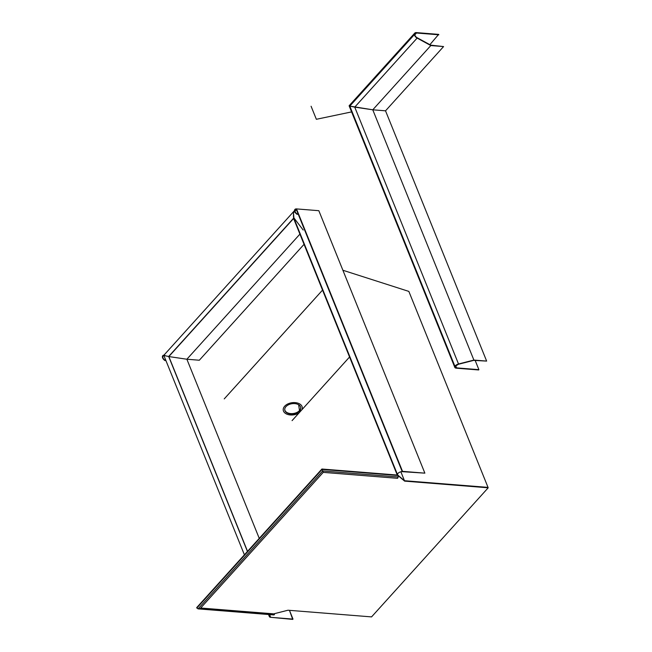 <?xml version="1.0" encoding="UTF-8"?>
<svg xmlns="http://www.w3.org/2000/svg" width="652" height="652" viewBox="0 0 652 652"><rect width="100%" height="100%" fill="white"/><g stroke="black" fill="none" stroke-linecap="round" stroke-linejoin="round"><path stroke-width="0.98" d="M270.474 614.665A3.219 1.589 158 0 0 269.374 616.629A3.219 1.589 158 0 0 270.653 617.314L269.822 615.252L270.653 617.314L293.001 619.107L289.455 610.337L292.732 619.4L270.238 617.257M164.777 355.267L164.394 355.601L168.664 356.489L247.434 551.453L168.664 356.489L293.808 217.972L168.664 356.489L164.394 355.601M199.325 360.23L304.044 244.329L199.325 360.23L186.871 359.236L259.252 538.373L186.871 359.236L168.844 356.562L247.54 551.339M323.579 222.471L424.868 473.148L318.828 210.694L296.481 208.909L402.52 471.363L424.868 473.148L402.251 471.665A3.219 1.589 158 0 0 398.861 472.651A3.219 1.589 158 0 0 397.557 474.762A3.219 1.589 158 0 0 397.801 475.088L404.468 480.72L400.858 471.787L404.468 480.72L488.03 487.394L408.845 291.403L342.895 270.262M296.375 209.618L402.251 471.665L296.375 209.618L293.457 212.748L294.663 210.466L296.375 209.618M397.557 474.762L293.481 217.157L293.457 212.748L293.889 217.89L303.188 230.034M397.801 475.088L397.508 474.346L397.801 475.088L321.909 469.024L322.691 470.972L198.094 608.87L200.164 608.601L198.094 608.87L322.691 470.972L398.119 476.995A2.021 1.255 -85.4 0 0 397.973 475.495L322.072 469.432L397.973 475.495A2.021 1.255 94.6 0 1 398.119 476.995L322.691 470.972L323.237 472.374L322.072 469.432L196.847 608.031L198.094 608.87L196.847 608.031L321.909 469.024L196.684 607.623L321.909 469.024L397.801 475.088L404.468 480.72L397.801 475.088M408.845 291.403L488.03 487.394L404.631 481.127L488.03 487.394M186.871 359.236L299.92 234.117L186.871 359.236L168.844 356.562L293.604 218.485L397.255 475.047M198.624 608.911L273.53 614.901A2.021 1.255 -85.4 0 0 273.661 614.926A2.021 1.255 -85.4 0 0 274.476 614.543L200.164 608.601L323.237 472.374L397.557 478.315L323.237 472.374L200.164 608.601L274.476 614.543A2.021 1.255 94.6 0 1 273.53 614.901M273.661 614.926L198.094 608.87M397.557 478.315A2.021 1.255 -85.4 0 0 398.119 476.995A2.021 1.255 94.6 0 1 397.557 478.315M397.973 475.495L404.631 481.127L488.193 487.802L371.558 616.898L287.997 610.223L273.115 614.005L287.997 610.223L371.558 616.898L488.193 487.802L404.631 481.127L397.973 475.495M273.139 614.037A1.516 0.937 94.6 0 1 273.017 613.801L200.686 608.014L273.017 613.801A1.516 0.937 -85.4 0 0 273.139 614.037M299.081 412.871A9.617 6.121 -8.4 0 1 289.235 414.827A9.617 6.121 -8.4 0 1 283.245 410.198A9.617 6.121 -8.4 0 1 284.68 406.204A9.617 6.121 -8.4 0 1 294.989 402.61A9.617 6.121 -8.4 0 1 302.283 407.394A9.617 6.121 -8.4 0 1 301.957 409.692A9.617 6.121 171.6 0 0 296.668 402.83A9.617 6.121 171.6 0 0 284.68 406.204A9.617 6.121 171.6 0 0 286.562 414.02A9.617 6.121 171.6 0 0 299.081 412.871M299.553 410.972L298.64 404.753L299.553 410.972A8.085 5.143 171.6 0 0 300.759 407.614A8.085 5.143 171.6 0 0 294.631 403.596A8.085 5.143 171.6 0 0 285.975 406.62A8.085 5.143 171.6 0 0 284.761 409.969A8.085 5.143 171.6 0 0 290.89 413.987A8.085 5.143 171.6 0 0 299.553 410.972A8.085 5.143 -8.4 0 1 288.469 413.539A8.085 5.143 -8.4 0 1 285.975 406.62A8.085 5.143 -8.4 0 1 297.051 404.044A8.085 5.143 -8.4 0 1 299.553 410.972A8.085 5.143 171.6 0 0 297.051 404.044A8.085 5.143 171.6 0 0 285.975 406.62A8.085 5.143 171.6 0 0 288.469 413.539A8.085 5.143 171.6 0 0 299.553 410.972M318.828 210.694L296.481 208.909L295.772 209.691M322.536 290.099L224.239 398.894L322.536 290.099M349.562 356.994L292.072 420.63L349.562 356.994M300.727 407.427A8.085 5.143 -8.4 0 1 299.496 410.581A8.085 5.143 -8.4 0 1 290.988 413.612A8.085 5.143 -8.4 0 1 284.745 409.774M458.486 364.256A3.219 1.589 158 0 0 455.389 366.285A3.219 1.589 158 0 0 455.275 367.198A3.219 1.589 158 0 0 456.555 367.883L455.724 365.821L456.555 367.883L478.633 369.961L456.286 368.176A3.725 1.834 -22 0 1 454.811 367.386A3.725 1.834 -22 0 1 454.933 366.334L349.798 106.105C348.779 105.763 348.926 105.64 350.246 105.722C348.926 105.64 348.779 105.763 349.798 106.105L372.773 109.805L385.528 110.824L486.645 361.094L473.727 360.377L458.486 364.256L473.727 360.377L486.645 361.094L385.528 110.824L372.773 109.805L473.89 360.075L486.645 361.094L473.89 360.075L372.773 109.805L354.745 107.132L458.519 363.979L473.89 360.075L458.519 363.979L354.745 107.132L349.798 106.105L454.933 366.334A3.725 1.834 -22 0 1 458.519 363.979A3.725 1.834 158 0 0 454.933 366.334A3.725 1.834 158 0 0 456.286 368.176L478.902 369.668L475.194 360.499L478.902 369.668L456.555 367.883A3.219 1.589 -22 0 1 455.389 366.285A3.219 1.589 -22 0 1 458.486 364.256L455.503 366.098L455.259 367.157L456.082 367.801L478.633 369.961L455.992 368.144L454.778 367.28L455.349 365.756L458.152 364.085L473.89 360.075L486.645 361.094L473.727 360.377L458.486 364.256M349.798 106.105L414.403 34.605A3.725 2.274 -137.9 0 1 414.762 33.105A3.725 2.274 -137.9 0 1 416.31 32.6A3.725 2.274 42.1 0 0 414.403 34.605A3.725 2.274 42.1 0 0 417.125 38.093L430.825 45.55L443.58 46.569L430.768 45.151L417.174 37.751A3.219 1.964 -137.9 0 1 414.827 34.735A3.219 1.964 42.1 0 0 417.174 37.751L430.768 45.151L443.58 46.569L430.825 45.55L417.125 38.093A3.725 2.274 -137.9 0 1 414.403 34.605L349.798 106.105C348.779 105.763 348.926 105.64 350.246 105.722C348.926 105.64 348.779 105.763 349.798 106.105L354.745 107.132L349.798 106.105M385.528 110.824L372.773 109.805L354.745 107.132L417.125 38.093L354.745 107.132L372.773 109.805L430.825 45.55L372.773 109.805L385.528 110.824L443.58 46.569L385.528 110.824M438.657 34.385L429.896 44.678L438.657 34.385L416.31 32.6L438.657 34.385M414.827 34.735A3.219 1.964 -137.9 0 1 416.481 33.008L438.82 34.792L416.481 33.008L414.835 34.825L416.481 33.008A3.219 1.964 42.1 0 0 415.137 33.448A3.219 1.964 42.1 0 0 414.827 34.735M165.209 360.311A3.219 1.964 -137.9 0 1 162.878 357.418A3.219 1.964 -137.9 0 1 164.271 355.56M165.152 360.646A3.725 2.274 -137.9 0 1 162.47 357.369A3.725 2.274 -137.9 0 1 163.937 355.161M297.345 214.06A3.219 1.964 -137.9 0 1 294.989 211.052A3.219 1.964 -137.9 0 1 296.644 209.316M297.288 214.402A3.725 2.274 -137.9 0 1 294.565 210.914A3.725 2.274 -137.9 0 1 296.481 208.909M351.591 111.908L316.359 119.292L311.085 106.252M163.807 355.332L244.402 554.811M268.518 614.51L269.374 616.629M163.815 355.299L294.663 210.466M349.122 105.795L454.811 367.386M414.762 33.105L349.13 105.754"/></g></svg>
